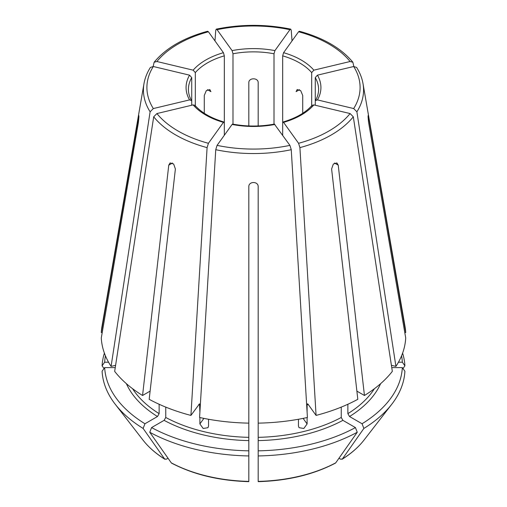 <?xml version="1.0" encoding="UTF-8"?>
<svg xmlns="http://www.w3.org/2000/svg" width="507" height="507" viewBox="0 0 507 507"><rect width="100%" height="100%" fill="white"/><g stroke="black" fill="none" stroke-linecap="round" stroke-linejoin="round"><path stroke-width="0.76" d="M195.315 106.293L195.315 72.602L193.142 70.169L156.91 61.505L154.134 62.253L153.152 66.468M193.142 70.169A67.431 38.931 180 0 1 223.429 52.69L208.421 31.77L207.597 31.25C183.661 37.797 165.846 48.133 154.134 62.228M401.569 355.794A148.906 85.975 0 0 1 402.336 362.201L398.458 362.201M402.336 362.201L404.903 365.832A151.473 87.451 0 0 0 402.602 353.126M404.903 365.832A512131.442 418155.582 0 0 1 402.989 368.538M153.323 66.506A106.59 61.537 0 0 0 153.323 108.561L189.561 99.898A67.431 38.931 180 0 1 189.561 75.169L153.323 66.506L150.414 67.431M156.91 113.562A106.59 61.537 0 0 0 208.421 143.297L223.429 122.377A67.431 38.931 180 0 1 193.142 104.898L156.91 113.562L153.697 116.8L114.671 371.384A152.284 87.92 0 0 0 142.556 395.485L168.768 165.149L170.073 162.918L173.654 164.027L175.39 168.977L149.185 399.307A152.284 87.92 0 0 0 190.924 415.41L199.536 403.819L199.891 412.299M274.914 124.449A67.431 38.931 180 0 1 232.086 124.449L217.078 145.37L215.748 149.698L199.581 417.483A152.284 87.92 0 0 0 248.817 423.136L248.817 186.532C248.81 181.208 258.183 181.208 258.183 186.532L258.183 423.136A152.284 87.92 0 0 0 307.419 417.483L291.252 149.698L289.922 145.37L274.382 124.107M105.431 355.794A148.906 85.975 0 0 0 104.664 362.201L108.542 362.201M104.398 353.126A151.473 87.451 0 0 0 102.097 365.832A512131.391 418155.544 180 0 0 104.011 368.538M298.579 143.297A106.59 61.537 0 0 0 350.09 113.562L313.858 104.898A67.431 38.931 180 0 1 283.571 122.377L298.579 143.297L299.91 147.626L316.076 415.41L308.002 404.155L307.464 403.819L307.109 404.82A128.854 74.396 0 0 0 308.256 404.51M283.571 122.377L283.02 122.041L282.672 123.043L282.672 55.852A65.092 37.581 180 0 1 311.685 72.602L313.858 70.169L350.09 61.505L352.866 62.253L353.848 66.468M313.858 104.898L312.039 105.361M126.395 383.679A131.199 75.746 0 0 0 157.474 416.52L144.945 423.757A148.906 85.975 0 0 1 104.664 367.613L115.247 367.613M157.474 416.52L159.135 413.649L159.135 404.263M104.664 367.613L102.097 371.244A151.473 87.451 0 0 0 115.222 404.237A151.473 87.451 0 0 0 143.126 428.434A512131.404 295680.626 120 0 0 164.642 459.012L164.946 459.298C155.852 453.619 148.532 447.212 142.98 440.07A121.072 69.903 0 0 0 164.642 459.012L166.435 459.171L168.039 458.246M144.945 423.757L143.126 428.434M353.677 108.561A106.59 61.537 0 0 0 353.677 66.506L317.439 75.169A67.431 38.931 180 0 1 317.439 99.898L353.677 108.561L356.89 111.8L395.916 366.39L391.398 365.306M317.439 99.898L315.474 100.563L315.272 101.292L315.272 77.603A65.092 37.581 180 0 1 318.592 89.447C318.599 93.18 317.553 96.888 315.449 100.57M317.439 75.169L315.272 77.603M164.103 420.347A131.199 75.746 0 0 0 248.817 440.608L248.817 450.837A148.906 85.975 0 0 1 151.574 427.578L164.103 420.347L165.757 417.476L165.757 407.115M248.817 440.608L248.817 423.136M199.891 417.553L199.891 423.947L203.18 428.485L207.965 427.686L208.548 426.019L208.548 419.257M151.574 427.578L149.755 432.256A151.473 87.451 0 0 0 248.817 455.945L248.817 481.111M149.755 432.256A512131.404 295680.626 120 0 0 171.265 462.834L171.626 463.157C193.623 474.647 219.347 480.807 248.804 481.65M282.672 55.852L283.571 52.69L298.579 31.77L299.403 31.25C323.339 37.797 341.154 48.133 352.866 62.228M258.183 440.608A131.199 75.746 0 0 0 342.897 420.347L355.426 427.578A148.906 85.975 0 0 1 258.183 450.837L258.183 423.136M342.897 420.347L341.243 417.476L341.243 407.115M258.183 450.837L258.183 455.945A151.473 87.451 0 0 0 357.245 432.256A512131.404 295680.626 60 0 1 335.735 462.834L335.374 463.157C313.377 474.647 287.653 480.807 258.196 481.65M355.426 427.578L357.245 432.256M258.183 455.945L258.183 481.111M347.865 404.263L347.865 413.649L349.526 416.52L362.055 423.757A148.906 85.975 0 0 0 402.336 367.613L391.753 367.613M402.336 367.613L404.903 371.244A151.473 87.451 0 0 1 391.778 404.237A151.473 87.451 0 0 1 363.874 428.434A512131.404 295680.626 60 0 1 342.358 459.012L342.054 459.298C351.148 453.619 358.468 447.212 364.02 440.07L391.778 404.237M362.055 423.757L363.874 428.434M364.02 440.07A121.072 69.903 0 0 1 342.358 459.012L340.565 459.171L338.961 458.246M289.922 29.698A106.59 61.537 0 0 0 217.078 29.698L232.086 50.618A67.431 38.931 180 0 1 274.914 50.618L289.922 29.698L290.726 29.178L291.252 30.312L292.026 40.909M217.078 29.698L216.274 29.178L215.748 30.312L214.974 40.909M302.717 113.283L302.717 95.462L300.708 90.671L297.165 89.536L296.094 91.634L299.523 89.657M258.183 125.939L258.183 82.571C258.183 77.565 248.81 77.565 248.817 82.571L248.817 125.939M204.283 113.283L204.283 95.462L206.286 90.671L209.828 89.543L210.906 91.634L207.477 89.657M191.728 105.234L191.728 77.603L189.561 75.169M224.328 135.268L224.328 55.852L223.429 52.69M232.986 124.621L232.986 53.78A65.092 37.581 180 0 1 274.014 53.78L274.014 124.621M311.685 106.293L311.685 72.602M315.272 105.234L315.272 101.292M282.672 135.268L282.672 123.043M274.914 50.618L274.014 53.78M232.086 50.618L232.986 53.78M316.076 415.41A152.284 87.92 0 0 0 357.815 399.307L331.61 168.977L333.34 164.027L336.927 162.924L338.232 165.149L364.444 395.485A152.284 87.92 0 0 0 392.329 371.384L353.303 116.8L350.09 113.562M356.884 391.119L364.444 395.485M248.817 411.513L248.817 410.955M248.817 450.837L248.817 455.945M150.116 391.119L142.556 395.485M102.218 332.554L101.286 332.554L138.817 115.457M138.886 117.345L138.354 117.345C139.095 114.252 139.095 116.052 138.354 122.757L101.286 337.96A152.284 87.92 0 0 0 111.084 366.39L115.602 365.306M404.782 332.554L405.714 332.554L368.646 117.345L368.114 117.345M189.561 99.898L191.526 100.563L191.728 101.292M153.323 108.561L150.11 111.8L111.084 366.39M223.429 122.377L223.98 122.041L224.328 123.043M208.421 143.297L207.09 147.626L190.924 415.41M232.086 124.449L232.618 124.107M298.452 419.257L298.452 426.019L299.035 427.686L303.826 428.485L307.109 423.947L307.109 417.553M307.109 412.299L307.109 404.82M104.664 362.201L102.097 365.832M405.714 332.554A152.284 87.92 0 0 0 405.03 326.521L363.025 83.687C362.042 78.072 359.907 72.659 356.605 67.437M193.142 104.898L194.961 105.361M150.395 67.437C147.093 72.659 144.958 78.072 143.975 83.687L101.97 326.521A152.284 87.92 0 0 0 101.286 332.554M395.916 366.39A152.284 87.92 0 0 0 405.714 337.96L368.646 122.757C367.905 116.059 367.905 114.259 368.646 117.345L368.183 115.463M353.677 66.506L356.586 67.431M208.421 31.77A106.59 61.537 0 0 0 156.91 61.505M217.078 145.37A106.59 61.537 0 0 0 289.922 145.37M132.581 388.704A128.854 74.396 0 0 0 159.135 413.649M165.757 417.476A128.854 74.396 0 0 0 248.817 437.338M198.744 404.51A128.854 74.396 0 0 0 199.891 404.82M171.265 462.834A121.072 69.903 0 0 0 248.817 481.384M283.571 52.69A67.431 38.931 180 0 1 313.858 70.169M350.09 61.505A106.59 61.537 0 0 0 298.579 31.77M258.183 437.338A128.854 74.396 0 0 0 341.243 417.476M258.183 481.384A121.072 69.903 0 0 0 335.735 462.834M349.526 416.52A131.199 75.746 0 0 0 380.605 383.679M347.865 413.649A128.854 74.396 0 0 0 374.419 388.704M191.551 100.57C189.447 96.888 188.401 93.18 188.408 89.447A65.092 37.581 180 0 1 191.728 77.603M195.315 72.602A65.092 37.581 180 0 1 224.328 55.852M338.232 165.149L334.525 163.007M168.768 165.149L172.475 163.007M199.891 423.947L203.89 418.383M307.109 423.947L303.11 418.383M356.89 111.8A110.07 63.546 0 0 0 363.025 83.687M299.91 147.626A110.07 63.546 0 0 0 353.303 116.8M215.748 149.698A110.07 63.546 0 0 0 291.252 149.698M153.697 116.8A110.07 63.546 0 0 0 207.09 147.626M143.975 83.687A110.07 63.546 0 0 0 150.11 111.8M282.988 122.022C295.999 118.15 305.677 112.586 312.039 105.329M142.98 440.07L115.222 404.237M290.707 29.14C265.902 24.095 241.098 24.095 216.293 29.14M194.961 105.329C201.323 112.586 211.001 118.15 224.012 122.022M232.593 124.076C246.529 126.687 260.471 126.687 274.407 124.076"/></g></svg>
